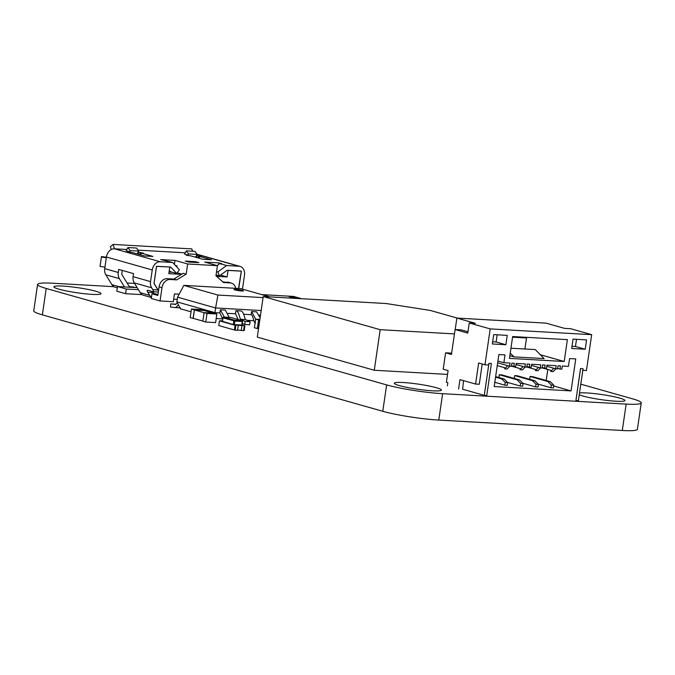<?xml version="1.0" encoding="UTF-8"?>
<svg xmlns="http://www.w3.org/2000/svg" width="675" height="675" viewBox="0 0 675 675"><rect width="100%" height="100%" fill="white"/><g stroke="black" fill="none" stroke-linecap="round" stroke-linejoin="round"><path stroke-width="1.01" d="M92.078 294.376A23.785 2.565 8.3 0 0 100.997 293.667A23.785 2.565 8.3 0 0 87.877 289.406A23.785 2.565 8.3 0 0 62.834 286.09A23.785 2.565 8.3 0 0 53.916 286.799A23.785 2.565 8.3 0 0 67.044 291.06A23.785 2.565 8.3 0 0 92.078 294.376M579.243 394.774A23.785 2.565 8.3 0 0 616.013 401.228A23.785 2.565 8.3 0 0 624.932 400.52A23.785 2.565 8.3 0 0 611.803 396.259A23.785 2.565 8.3 0 0 586.769 392.943A23.785 2.565 8.3 0 0 579.504 392.968M432.489 390.808A23.785 2.565 8.3 0 0 441.408 390.099A23.785 2.565 8.3 0 0 428.279 385.838A23.785 2.565 8.3 0 0 403.245 382.523A23.785 2.565 8.3 0 0 394.327 383.231A23.785 2.565 8.3 0 0 407.455 387.492A23.785 2.565 8.3 0 0 432.489 390.808M580.787 384.168L632.635 398.858A40.289 4.354 -171.7 0 1 641.25 402.899A40.289 4.354 -171.7 0 1 626.155 404.097L442.631 393.685A40.281 4.354 -171.7 0 1 386.623 384.893L46.212 288.461A40.281 4.354 -171.7 0 1 37.598 284.42A40.281 4.354 -171.7 0 1 52.701 283.222L113.889 286.689M641.25 402.899L637.403 429.292A40.289 4.354 -171.7 0 1 622.299 430.49L438.775 420.069A40.281 4.354 -171.7 0 1 382.776 411.286L42.365 314.854A40.281 4.354 -171.7 0 1 33.75 310.812L37.598 284.42M241.22 330.548L241.945 325.552L244.282 325.688L243.557 330.674L237.583 329.991M244.266 325.823L242.047 325.046L233.677 324.574L238.267 325.342L237.532 330.337L235.195 330.202L234.402 329.982L235.119 330.016L235.803 325.342L222.556 321.342M238.267 325.342L241.945 325.552M222.353 321.511L219.788 320.937L222.514 321.713M219.788 320.929L222.514 321.697M220.328 320.954L219.468 320.878L218.784 325.561L234.377 329.974L235.06 325.299L235.803 325.342M219.468 320.878L235.06 325.299M244.907 325.856L244.223 330.539L243.582 330.497M244.282 325.688L242.047 325.055L242.57 321.469L234.892 321.072L234.368 324.658M235.921 325.215L235.195 330.202M222.446 320.87L220.126 320.735L222.37 321.376L222.893 317.782L222.522 321.587M191.43 309.04L201.268 309.597L204.196 310.424L194.349 309.867L191.43 309.04L190.173 317.621L193.59 318.473M193.101 318.448L194.349 309.867M204.103 312.626L213.941 313.183L216.869 314.01L207.023 313.453L204.103 312.626L202.846 321.207L205.774 322.034L215.612 322.591L216.869 314.01M205.774 322.034L207.023 313.453M202.863 321.098L193.21 318.364L194.434 309.96L204.078 310.5L213.443 313.158M194.434 309.96L204.095 312.694M294.545 297.818L295.768 297.743L295.068 297.388L289.254 296.789L294.545 297.818M301.7 298.73L293.532 296.418L261.866 294.621M261.174 310.525L215.595 307.943L214.912 312.618L219.89 312.905L220.345 309.783L225.264 310.061L229.289 317.419M228.074 313.369L235.516 313.791L235.972 310.669L240.891 310.947C243.388 311.124 244.274 316.862 245.43 319.528L250.189 321.722L249.531 324.768L244.612 324.489L245.27 321.443L240.511 319.241C239.347 316.6 238.486 310.846 235.972 310.669M243.692 314.255L251.134 314.677L251.589 311.555L256.508 311.833L260.12 317.765M259.318 315.141L260.491 315.208M191.025 311.799L180.394 308.787L176.892 301.852L177.576 297.169L183.803 285.382L217.924 295.051L263.064 297.608M177.576 297.169L215.595 307.943L217.924 295.051M270.025 296.933L240.629 288.605L183.803 285.382M243.397 290.891C242.992 291.499 233.069 289.946 234.039 289.423C234.444 288.816 244.367 290.368 243.397 290.891L243.422 290.841M177.272 302.611L175.745 304.433L170.75 303.877L176.065 304.197M170.75 303.877L170.497 307.032L175.559 307.598L178.487 305.024M224.37 317.14L220.345 309.783M245.27 321.443L250.189 321.722M255.698 319.182L251.589 311.555M219.89 312.905L222.699 319.098M235.516 313.791L238.165 319.503M244.612 324.489L242.283 323.418M251.134 314.677C253.471 315.419 253.252 322.186 255.479 323.173M176.892 301.852L214.912 312.618L214.852 313.445M216.203 318.549L222.64 318.912M247.109 320.296L253.884 320.684M457.296 318.094L430.321 310.449L386.218 303.531L263.216 296.544L380.194 329.687L454.452 333.906M263.216 296.544L257.302 337.112L374.279 370.254L447.525 374.406M526.559 337.711L524.897 337.238M512.561 337.196L526.517 337.989M380.194 329.687L374.279 370.254M257.799 328.615L254.382 327.763L255.639 319.182L259.883 319.418M255.639 319.182L259.782 320.077M257.31 328.59L258.559 320.009M258.508 328.818L257.42 328.506L258.643 320.102L259.774 320.161M258.643 320.102L259.74 320.406M495.568 377.156L501.702 378.894L505.237 382.497L507.701 382.632L507.313 385.29L504.849 385.147L494.817 382.303M501.702 378.894L504.166 379.029L507.701 382.632M505.237 382.497L504.849 385.147M498.884 377.536L499.289 374.726L517.075 379.763L520.611 383.366L523.074 383.51L522.686 386.159L520.231 386.016L507.473 382.404M517.075 379.763L519.539 379.907L523.074 383.51M520.611 383.366L520.231 386.016M514.257 378.413L514.671 375.604L532.457 380.641L535.992 384.235L538.447 384.379L538.059 387.028L535.604 386.893L522.855 383.282M532.457 380.641L534.912 380.776L538.447 384.379M535.992 384.235L535.604 386.893M529.63 379.282L530.044 376.473L547.83 381.51L551.365 385.113L553.829 385.248L553.441 387.906L550.977 387.762L538.228 384.151M547.83 381.51L550.294 381.653L553.829 385.248M551.365 385.113L550.977 387.762M523.066 366.525L520.071 369.731L520.222 368.634L511.439 366.145M520.071 369.731L522.526 369.866L525.15 367.065M538.447 367.394L535.444 370.6L535.604 369.512L526.812 367.014M535.444 370.6L537.899 370.744L540.523 367.934M507.693 365.648L504.689 368.854L504.849 367.765L497.247 365.614M504.689 368.854L507.153 368.997L509.777 366.196M553.821 368.263L550.817 371.469L550.977 370.381L542.185 367.892M550.817 371.469L553.281 371.613L555.905 368.812M495.644 376.616L504.166 379.029M499.289 374.726L501.753 374.87L519.539 379.907M514.671 375.604L517.126 375.739L534.912 380.776M530.044 376.473L532.508 376.616L550.294 381.653M572.003 346.283L575.463 346.477L576.509 339.306M492.666 341.778L496.125 341.972L497.171 334.8M546.202 380.489L547.805 369.487M510.95 348.207L535.267 349.582L544.101 358.585L513.97 356.881L509.853 355.717M510.241 353.084L513.97 356.881M580.534 368.558L575.918 400.553L578.382 400.688L583.048 368.71L580.534 368.558L583.048 368.71M575.918 400.553L580.584 368.567M463.539 380.641L462.637 389.222L484.279 395.356L486.743 395.491L491.408 363.513L488.894 363.352L488.658 364.998L484.971 364.787L490.202 328.902L591.68 334.665L570.721 328.725L564.57 328.379L546.05 323.131L456.874 318.068L455.203 329.518M484.279 395.356L488.945 363.369L491.408 363.513M482.203 364.002L479.765 381.063M447.39 385.822L447.846 382.7L446.377 382.286L448.09 370.583L443.213 369.2L445.601 352.823L451.448 354.476L455.093 329.518L461.244 329.864L467.961 331.771M455.093 329.518L467.767 333.104L469.243 322.962L475.394 323.317L456.874 318.068M585.217 349.237L586.583 339.879L573.05 339.112L571.683 348.469L585.217 349.237L575.463 346.477M505.879 344.739L507.246 335.374L493.712 334.606L492.345 343.963L505.879 344.739L496.125 341.972M529.251 367.301L529.706 364.179L527.242 364.036L526.787 367.158L524.947 367.057L525.403 363.935L516.173 363.412L515.717 366.533L513.877 366.424L514.333 363.302L511.869 363.167L511.414 366.289L509.566 366.179L510.022 363.057L503.871 362.711L505.01 354.915L498.859 354.561L494.193 386.547L571.075 390.909L575.741 358.923L569.59 358.577L568.451 366.373L562.3 366.027L561.845 369.149L560.005 369.039L560.452 365.926L557.997 365.782L557.542 368.904L555.694 368.795L556.149 365.681L546.927 365.158L546.472 368.272L544.624 368.17L545.079 365.048L542.624 364.913L542.168 368.027L540.321 367.926L540.776 364.804L531.554 364.281L531.098 367.402L526.871 366.626M540.321 367.926L531.385 365.394M524.947 367.057L516.012 364.525M544.624 368.17L542.244 367.495M513.877 366.424L511.49 365.749M555.694 368.795L546.767 366.272M509.566 366.179L497.661 362.804M560.005 369.039L557.617 368.364M503.871 362.711L497.922 361.024M571.075 390.909L553.719 385.99M564.199 361.496L567.388 339.652L512.654 336.547L509.465 358.391L564.199 361.496L540.312 354.729M524.914 349L526.618 337.34M582.803 370.339L586.448 370.541L591.68 334.665M484.971 364.787L478.634 362.99L475.563 384.05L479.25 384.261L479.714 381.063M445.601 352.823L451.642 353.16M469.243 322.962L490.202 328.902M475.563 384.05L459.962 379.628L458.595 388.994M242.241 289.06A8.724 6.708 105.8 0 0 242.797 286.85L244.493 275.198A8.724 6.708 105.8 0 0 240.106 266.423A8.724 6.708 105.8 0 0 238.984 266.237L197.134 254.382M160.262 261.765A8.724 6.708 105.8 0 0 152.246 269.966L106.422 256.989A8.724 6.708 -74.2 0 1 114.446 248.788L160.262 261.765L172.631 262.474L179.364 269.772L176.69 273.485L171.323 271.966A2.379 0.65 -144.2 0 1 169.239 270.768M151.436 297.523L143.53 295.279A8.724 6.708 -74.2 0 1 140.24 292.688L134.19 282.85A8.724 6.708 -74.2 0 1 133.093 276.666L133.54 273.603L118.724 269.409L118.277 272.472A8.724 6.708 105.8 0 0 119.374 278.648L105.823 274.809A8.724 6.708 -74.2 0 1 104.726 268.633L104.946 267.123L100.052 266.406L101.419 257.048L101.52 256.542L106.388 257.259M152.533 291.608L153.023 292.579L147.8 292.283L149.698 295.363A8.724 6.708 105.8 0 0 151.47 297.253M169.425 267.005L156.549 266.355L154.06 283.407L158.524 290.663L159.081 286.867A8.724 6.708 -74.2 0 1 167.096 278.674L173.829 279.053L183.254 273.299L186.182 274.126L176.749 279.88L170.016 279.501A8.724 6.708 105.8 0 0 162 287.702L160.068 300.957L151.293 298.477L151.976 293.794L156.052 294.022M117.315 287.854L115.163 287.246A8.724 6.708 -74.2 0 1 111.873 284.648L105.823 274.809M133.093 276.666L150.542 281.61A8.724 6.708 105.8 0 0 151.639 287.795L134.19 282.85M227.365 282.091A8.724 6.708 -74.2 0 1 228.496 282.285L231.415 283.112A8.724 6.708 105.8 0 0 230.293 282.926L222.758 281.829M235.718 288.326A8.724 6.708 105.8 0 0 231.415 283.112M216.565 271.586L217.873 271.957L219.434 275.915L226.547 270.675A2.379 1.831 -74.2 0 1 227.669 270.312L241.372 271.088L238.798 288.233M158.49 290.908L154.001 283.433L156.499 266.271L170.21 267.055A2.379 1.831 -74.2 0 1 170.513 267.106A2.379 1.831 -74.2 0 1 171.205 267.536L169.771 267.131M147.8 292.283C146.99 290.841 146.973 290.157 147.757 290.25L153.023 291.727L158.051 291.988M136.299 287.601L117.509 286.538L116.826 291.22L125.601 293.701L126.284 289.027L117.509 286.538M122.293 270.413L121.728 274.295L129.246 286.521L136.198 287.592M188.73 262.06L185.313 261.09L195.404 261.664L198.813 262.634L188.73 262.06M195.294 262.432L195.404 261.664M186.351 250.864L188.544 253.927L187.912 255.04L184.537 254.087L186.351 250.864L194.965 251.353L197.159 254.416L195.573 257.217M188.544 253.927L197.159 254.416M127.929 247.548L126.107 250.771L129.482 251.724L130.115 250.611L127.929 247.548L136.536 248.037L138.729 251.092L130.115 250.611M129.482 251.724L127.752 251.851L132.469 252.577L144.366 255.943L152.972 256.433L141.083 253.066L143.362 253.091L138.097 252.214L138.729 251.092M187.912 255.04L186.182 255.167L190.898 255.892L202.787 259.259L211.402 259.748L199.505 256.382L201.791 256.407L197.075 255.69L196.796 257.563M199.505 256.382L199.235 258.255M188.46 255.201L188.384 255.707M197.075 255.69L196.526 255.53M138.645 252.374L138.367 254.247M141.083 253.066L140.805 254.939M130.03 251.885L129.963 252.391M138.097 252.214L137.143 253.901M125.601 293.701L142.121 294.637M126.284 289.027L138.409 289.71M151.976 293.794L157.823 295.448L158.524 290.663M179.153 294.182L174.428 293.912L173.289 301.708L160.068 300.957M177.247 299.388L173.661 299.177M177.238 299.489L176.791 299.363M176.69 273.485L171.205 267.536M174.403 264.398L174.985 260.398L160.718 259.588L172.631 262.474M218.818 264.313L219.021 262.896L204.753 262.086L217.426 265.68L187.658 263.984L186.182 274.126M219.021 262.896L221.948 263.723L219.78 263.604L217.097 265.579M169.045 272.084L172.395 272.27M176.858 267.055L177.027 265.925L175.753 265.857M169.771 267.106L168.818 273.662L181.491 274.379M177.188 272.793L181.896 274.134M101.419 257.048L106.312 257.766L106.422 256.989M177.027 265.925L175.289 265.359M173.829 279.053L176.749 279.88M238.545 288.487L241.304 271.164L228.082 270.413L227.121 276.969L216.574 276.37M217.426 265.68L215.949 275.813L223.56 282.538L230.293 282.926M124.47 286.934L119.374 278.648M153.908 293.414L153.023 292.579M127.094 283.011L134.553 283.433M152.828 291.693C153.613 291.786 153.605 291.111 152.786 289.659L151.639 287.795M219.434 275.915L216.076 274.961M111.257 249.539L110.379 246.696L113.096 244.426L114.446 248.788L126.832 249.488M106.312 257.766L104.946 267.123M217.873 271.957L226.606 265.537L238.984 266.237M219.78 263.604L226.606 265.537M192.535 251.218L191.818 248.898L113.096 244.426M185.254 252.813L138.037 250.13M150.542 281.61L152.246 269.966M220.539 275.105L227.121 276.969M157.958 294.562L153.461 293.288M174.985 260.398L187.658 263.984M382.776 411.286L386.623 384.893M42.365 314.854L46.212 288.461M438.775 420.069L442.631 393.685M622.299 430.49L626.155 404.097M231.373 317.587A0.793 0.607 105.8 0 0 231.28 317.554L241.996 320.591A0.793 0.607 105.8 0 1 242.401 321.384L242.57 321.469A0.793 0.793 0 0 0 241.996 320.591A0.793 0.607 105.8 0 0 241.895 320.574A0.793 0.498 93.2 0 1 242.274 321.486L241.751 325.08M223.433 317.225A0.793 0.498 93.2 0 1 223.729 317.107L231.103 317.52A0.793 0.793 0 0 1 231.28 317.554A0.793 0.607 105.8 0 0 231.171 317.537L223.796 317.115A0.793 0.607 105.8 0 0 223.062 317.858L234.892 321.072A0.793 0.498 93.2 0 0 234.52 320.152L241.895 320.574L231.171 317.537A0.793 0.498 93.2 0 0 231.036 317.528M223.087 317.756L222.893 317.782A0.793 0.793 0 0 1 223.729 317.107A0.793 0.498 93.2 0 1 223.796 317.115L234.52 320.152A0.793 0.607 105.8 0 0 233.786 320.895L233.238 324.641M245.43 319.528L240.511 319.241M179.921 307.851L175.584 307.598M140.24 292.688L149.698 295.363M162 287.702L159.081 286.867M167.096 278.674L170.016 279.501M111.873 284.648L118.8 286.613M104.726 268.633L118.277 272.472M132.84 287.407L132.941 286.732M198.61 255.774L198.29 257.985M140.181 252.458L139.86 254.669M158.009 289.955L152.786 289.659M175.559 307.606L180.487 307.884M240.106 266.423L197.016 254.222"/></g></svg>
